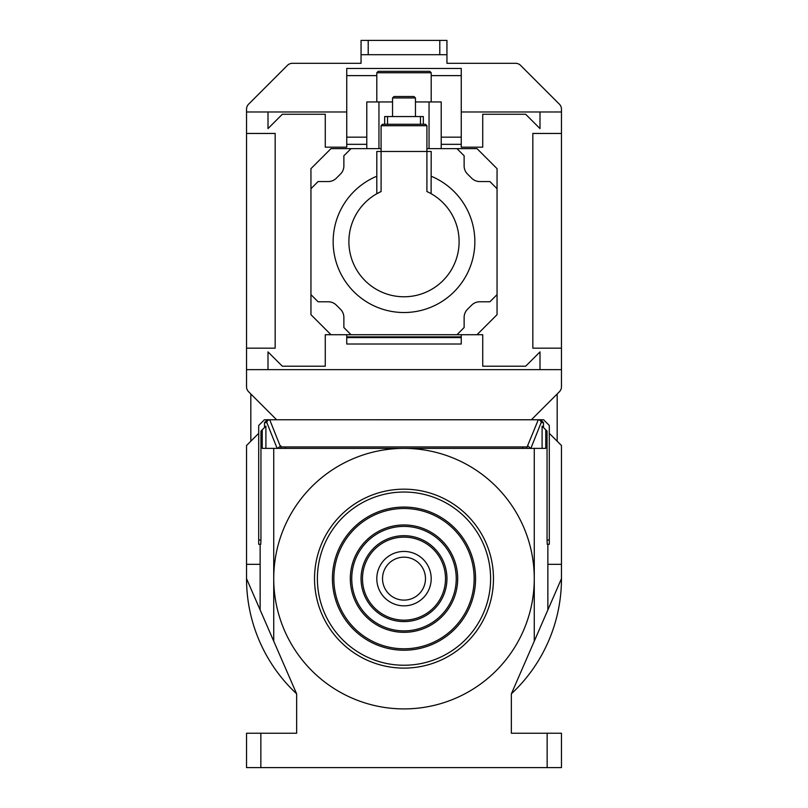<?xml version="1.0" encoding="UTF-8"?>
<svg xmlns="http://www.w3.org/2000/svg" width="808" height="808" viewBox="0 0 808 808"><rect width="100%" height="100%" fill="white"/><g stroke="black" fill="none" stroke-linecap="round" stroke-linejoin="round"><path stroke-width="1.21" d="M440.4 598.607A41.511 41.511 0 0 1 384.032 615.04A41.511 41.511 0 0 1 367.6 558.682A41.511 41.511 0 0 1 423.968 542.249A41.511 41.511 0 0 1 440.4 598.607M441.653 599.294A42.945 42.945 0 0 1 383.346 616.292A42.945 42.945 0 0 1 366.347 557.985A42.945 42.945 0 0 1 424.654 540.986A42.945 42.945 0 0 1 441.653 599.294M427.846 591.719A27.199 27.199 0 0 1 390.921 602.485A27.199 27.199 0 0 1 380.154 565.56A27.199 27.199 0 0 1 417.079 554.793A27.199 27.199 0 0 1 427.846 591.719M358.186 553.51A52.247 52.247 0 0 1 429.129 532.836A52.247 52.247 0 0 1 449.814 603.768A52.247 52.247 0 0 1 378.871 624.453A52.247 52.247 0 0 1 358.186 553.51M356.934 552.824A53.681 53.681 0 0 1 429.816 531.573A53.681 53.681 0 0 1 451.066 604.465A53.681 53.681 0 0 1 378.184 625.705A53.681 53.681 0 0 1 356.934 552.824M342.501 544.905A70.145 70.145 0 0 1 437.734 517.14A70.145 70.145 0 0 1 465.499 612.373A70.145 70.145 0 0 1 370.266 640.138A70.145 70.145 0 0 1 342.501 544.905M422.826 588.971A21.473 21.473 0 0 1 393.678 597.465A21.473 21.473 0 0 1 385.174 568.317A21.473 21.473 0 0 1 414.322 559.813A21.473 21.473 0 0 1 422.826 588.971M466.751 613.07A71.579 71.579 0 0 1 369.579 641.4A71.579 71.579 0 0 1 341.249 544.218A71.579 71.579 0 0 1 438.421 515.888A71.579 71.579 0 0 1 466.751 613.07M328.068 536.987A86.608 86.608 0 0 1 445.652 502.707A86.608 86.608 0 0 1 479.932 620.291A86.608 86.608 0 0 1 362.348 654.571A86.608 86.608 0 0 1 328.068 536.987M482.447 621.675A89.466 89.466 0 0 1 360.974 657.086A89.466 89.466 0 0 1 325.553 535.613A89.466 89.466 0 0 1 447.026 500.202A89.466 89.466 0 0 1 482.447 621.675M549.299 433.351L561.469 445.511L561.469 578.639A157.469 157.469 0 0 1 511.363 693.83L511.363 733.24L561.469 733.24L561.469 767.6L547.147 767.6L547.147 733.24M543.491 427.543L543.491 422.614L540.623 419.746L543.572 419.746L549.299 425.473L549.299 544.289L547.269 544.289L547.046 539.996L547.046 431.098L545.754 429.805L545.754 448.379L534.27 448.379L534.27 641.178L561.469 578.639M260.954 539.996L258.701 539.996L258.701 544.289L260.731 544.289L260.954 539.996L260.954 431.098L262.246 429.805L262.246 448.379L273.73 448.379L273.73 578.639A130.27 130.27 0 0 1 404 448.379A130.27 130.27 0 0 1 534.27 578.639A130.27 130.27 0 0 1 404 708.909A130.27 130.27 0 0 1 273.73 578.639L273.73 641.178L246.531 578.639L246.531 445.511L258.701 433.351M260.853 733.24L260.853 767.6L246.531 767.6L246.531 733.24L296.637 733.24L296.637 693.83L273.73 641.178M260.853 767.6L547.147 767.6M511.363 693.83L534.27 641.178M361.055 54.712L439.784 54.712L439.784 40.4L361.055 40.4L361.055 63.307L292.446 63.307A7.161 7.161 0 0 0 287.385 65.397L248.632 104.151A7.161 7.161 0 0 0 246.531 109.211L246.531 133.451L275.164 133.451L275.164 348.167L246.531 348.167L246.531 133.451M296.637 693.83A157.469 157.469 0 0 1 246.531 578.639M439.784 54.712L446.945 54.712L446.945 63.307L515.554 63.307A7.161 7.161 0 0 1 520.615 65.397L559.368 104.151A7.161 7.161 0 0 1 561.469 109.211L561.469 386.719A7.161 7.161 0 0 1 559.368 391.779L531.401 419.746M381.093 148.621L330.997 148.621L310.949 168.66L310.949 314.676L330.997 334.714L325.271 334.714L325.271 366.206L282.325 366.206L268.004 351.894L268.004 369.64L246.531 369.64L246.531 386.719A7.161 7.161 0 0 0 248.632 391.779L276.599 419.746M246.531 369.64L246.531 348.167M561.469 564.327L547.864 564.327L547.864 609.909M547.864 564.327L547.864 544.289M557.166 441.219L557.166 393.981M446.945 54.712L446.945 40.4L439.784 40.4M250.833 393.981L250.833 441.219M561.469 111.979L461.257 111.979M346.743 111.979L246.531 111.979M561.469 369.64L539.996 369.64L539.996 351.894L525.675 366.206L482.729 366.206L482.729 334.714L477.003 334.714L497.051 314.676L497.051 168.66L477.003 148.621L426.907 148.621M268.004 111.979L268.004 128.583L282.325 114.261L325.271 114.261L325.271 147.187L346.743 147.187L346.743 68.458L461.257 68.458L461.257 147.187L482.729 147.187L482.729 114.261L525.675 114.261L539.996 128.583L539.996 111.979M561.469 348.167L532.836 348.167L532.836 133.451L561.469 133.451M268.004 369.64L539.996 369.64M246.531 564.327L260.136 564.327L260.136 609.909M260.136 544.289L260.136 564.327M534.27 448.379L273.73 448.379M545.754 429.805L542.097 426.149L542.097 448.379M368.216 40.4L368.216 54.712M461.257 144.329L441.219 144.329M366.781 144.329L346.743 144.329M330.997 334.714L477.003 334.714M258.701 539.996L258.701 425.473L264.428 419.746L540.623 419.746M267.377 419.746L264.509 422.614L264.509 427.543M265.903 448.379L265.903 426.149L262.246 429.805M522.816 448.379L522.816 446.945L527.109 446.945L527.109 448.379M280.891 448.379L280.891 445.935L277.346 448.379M280.154 445.935L269.721 419.776A2.858 2.828 158.3 0 0 266.862 422.614A2.858 2.858 -90 0 1 269.721 419.746L538.28 419.776A2.858 2.858 90 0 1 541.138 422.614A2.858 2.828 -158.3 0 0 538.28 419.776L527.109 446.945M527.846 445.935L530.654 448.379M280.891 446.945L285.184 446.945L285.184 448.379M522.816 446.945L285.184 446.945M378.952 148.621L378.952 101.949L366.781 101.949L366.781 148.621M387.537 124.291L387.537 116.554L384.679 116.554L384.679 124.291M441.219 148.621L441.219 101.949L429.048 101.949L429.048 148.621M310.949 188.698L318.11 181.548L328.25 181.548A11.453 11.453 0 0 0 336.35 178.194L340.522 174.023A11.453 11.453 0 0 0 343.875 165.923L343.875 155.782L351.036 148.621M456.964 148.621L464.125 155.782L464.125 165.923A11.453 11.453 0 0 0 467.479 174.023L471.65 178.194A11.453 11.453 0 0 0 479.75 181.548L489.89 181.548L497.051 188.698M423.321 124.291L423.321 116.554L420.463 116.554L420.463 124.291M378.952 101.949L392.547 101.949M415.453 101.949L429.048 101.949M497.051 294.637L489.89 301.788L479.75 301.788A11.453 11.453 0 0 0 471.65 305.141L467.479 309.312A11.453 11.453 0 0 0 464.125 317.413L464.125 327.553L456.964 334.714M351.036 334.714L343.875 327.553L343.875 317.413A11.453 11.453 0 0 0 340.522 309.312L336.35 305.141A11.453 11.453 0 0 0 328.25 301.788L318.11 301.788L310.949 294.637M387.537 116.554L420.463 116.554M461.257 334.714L461.257 344.016L346.743 344.016L346.743 334.714M431.199 176.235A70.862 70.862 0 0 1 404 312.524A70.862 70.862 0 0 1 376.801 176.235M346.743 337.582L461.257 337.582M376.801 72.75L378.235 71.316L429.765 71.316L431.199 72.75L376.801 72.75L376.801 101.949M392.547 97.95L393.981 96.516L414.019 96.516L415.453 97.95L392.547 97.95L392.547 116.554M431.108 193.678L431.199 151.48L376.801 151.48L376.801 193.738L381.093 191.536L381.093 125.715L426.907 125.715L426.907 191.536A55.116 55.116 0 0 1 404 296.778A55.116 55.116 0 0 1 381.093 191.536M426.907 125.715L425.473 124.291L382.527 124.291L381.093 125.715M549.299 539.996L547.046 539.996M543.491 422.614L541.138 422.614L530.856 448.379M264.509 422.614L266.862 422.614L277.144 448.379M461.257 137.168L441.219 137.168M366.781 137.168L346.743 137.168M461.257 75.619L431.199 75.619M376.801 75.619L346.743 75.619M461.257 336.865L346.743 336.865M431.199 72.75L431.199 101.949M415.453 97.95L415.453 116.554"/></g></svg>
